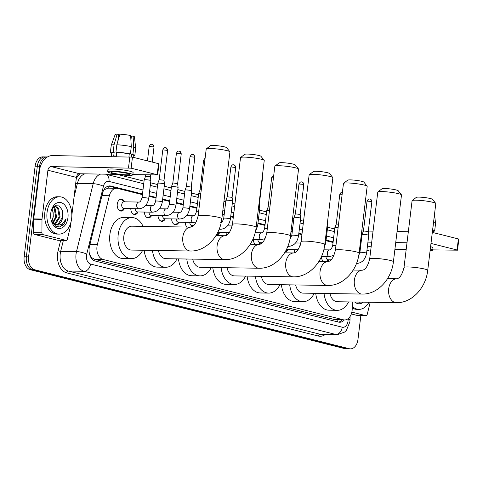 <?xml version="1.0" encoding="UTF-8"?>
<svg xmlns="http://www.w3.org/2000/svg" width="483" height="483" viewBox="0 0 483 483"><rect width="100%" height="100%" fill="white"/><g stroke="black" fill="none" stroke-linecap="round" stroke-linejoin="round"><path stroke-width="0.72" d="M119.084 210.244A5.597 3.749 90.9 0 0 120.545 210.715A5.597 3.749 90.9 0 0 122.235 210.141L124.439 208.535A5.971 3.997 -89.1 0 1 121.088 211.095A5.971 3.997 -89.1 0 1 117.254 204.14A5.971 3.997 -89.1 0 1 121.281 199.153A5.971 3.997 -89.1 0 1 124.542 201.816M142.413 194.637L117.731 188.442A11.2 7.493 90.9 0 0 116.572 188.285A11.2 7.493 90.9 0 0 109.363 195.742L97.325 244.682A11.2 7.493 90.9 0 0 96.98 246.571A11.2 7.493 90.9 0 0 103.018 259.468L343.395 319.8A11.2 7.493 90.9 0 0 344.548 319.951A11.2 7.493 90.9 0 0 352.222 308.661L352.246 301.978M89.295 253.436L90.013 255.084A3.731 2.5 90.9 0 0 92.005 257.898A11.2 8.223 104.1 0 1 91.867 258.834M92.005 257.898L92.138 257.934A11.2 7.493 -89.1 0 1 90.013 255.084M116.572 188.285L108.162 188.153L104.231 189.698M92.138 257.934L94.674 259.329L335.051 319.668L344.548 319.951M333.053 242.484L326.001 240.715M301.911 234.672L298.766 233.881M292.203 232.232L290.953 231.918M264.968 225.398L257.916 223.629M233.289 217.447L230.687 216.795M224.118 215.146L222.325 214.694M196.883 208.306L189.831 206.537M183.262 204.889L176.217 203.12M169.648 201.471L162.602 199.702M156.033 198.054L148.981 196.285M132.698 213.661A5.597 3.749 90.9 0 0 134.159 214.132A5.597 3.749 90.9 0 0 135.856 213.558L138.06 211.952A5.971 3.997 -89.1 0 1 134.709 214.512A5.971 3.997 -89.1 0 1 130.808 208.638M151.668 215.376A5.971 3.997 -89.1 0 1 148.323 217.93A5.971 3.997 -89.1 0 1 144.423 212.055M159.933 220.496A5.597 3.749 90.9 0 0 161.394 220.966A5.597 3.749 90.9 0 0 163.091 220.393L165.289 218.787A5.971 3.997 -89.1 0 1 161.944 221.347A5.971 3.997 -89.1 0 1 158.038 215.472M178.903 222.21A5.971 3.997 -89.1 0 1 175.558 224.764A5.971 3.997 -89.1 0 1 171.658 218.89M192.518 225.627A5.971 3.997 -89.1 0 1 191.709 226.901M186.897 227.064A5.971 3.997 -89.1 0 1 185.273 222.307M216.583 234.545A5.597 3.749 90.9 0 0 217.555 234.068L219.759 232.462A5.971 3.997 -89.1 0 1 216.408 235.022A5.971 3.997 -89.1 0 1 216.312 235.016M226.557 235.233A5.971 3.997 -89.1 0 1 226.122 232.565M258.387 244.332A5.597 3.749 90.9 0 0 258.405 244.32L260.609 242.714A5.971 3.997 -89.1 0 1 259.443 244.35M255.102 244.283A5.971 3.997 -89.1 0 1 253.358 239.399M285.507 251.251A5.597 3.749 90.9 0 0 285.64 251.154L287.844 249.548A5.971 3.997 -89.1 0 1 285.042 252.06M294.775 252.681A5.971 3.997 -89.1 0 1 294.207 249.651M326.285 261.544A5.597 3.749 90.9 0 0 326.49 261.406L328.694 259.806A5.971 3.997 -89.1 0 1 327.389 261.563M323.326 261.502A5.971 3.997 -89.1 0 1 321.443 256.612M360.843 315.592L357.951 339.525A11.2 7.493 -89.1 0 1 350.398 348.871L348.177 348.835A11.2 7.493 -89.1 0 1 347.023 348.678L32.403 269.713A11.2 7.493 -89.1 0 1 26.366 256.817L37.324 166.267A11.2 7.493 -89.1 0 1 44.883 156.921A11.2 7.493 -89.1 0 0 37.324 166.267L26.366 256.817A11.2 7.493 -89.1 0 0 32.403 269.713L347.023 348.678A11.2 7.493 -89.1 0 0 348.177 348.835L345.961 348.798A11.2 7.493 -89.1 0 1 344.802 348.641L30.188 269.677A11.2 7.493 -89.1 0 1 24.15 256.781L35.108 166.23A11.2 7.493 -89.1 0 1 42.661 156.884L47.099 156.957A11.2 7.493 -89.1 0 1 47.425 156.975M142.491 194.003L110.873 186.07A11.2 7.493 90.9 0 0 109.713 185.913A11.2 7.493 90.9 0 0 102.505 193.369L89.5 246.239A11.2 7.493 90.9 0 0 89.156 248.129A11.2 7.493 90.9 0 0 95.193 261.019L338.523 322.095A11.2 7.493 90.9 0 0 339.682 322.252A11.2 7.493 90.9 0 0 344.331 319.951M350.398 348.871A11.2 7.493 -89.1 0 1 349.239 348.714L34.625 269.749A11.2 7.493 -89.1 0 1 28.588 256.853L39.546 166.303A11.2 7.493 -89.1 0 1 47.099 156.957M116.971 174.357L144.049 181.155M150.611 182.803L157.663 184.572M164.232 186.221L171.278 187.99M177.847 189.638L184.898 191.407M191.467 193.055L198.513 194.824M223.961 201.212L225.748 201.659M232.317 203.307L234.919 203.965M259.552 210.147L266.598 211.916M292.583 218.437L293.833 218.751M300.402 220.399L303.541 221.184M327.631 227.233L334.683 229.002M333.125 241.85L326.079 240.081M301.99 234.038L298.844 233.247M292.275 231.599L291.032 231.285M265.04 224.764L257.994 222.995M233.361 216.813L230.759 216.161M224.19 214.512L222.403 214.06M196.961 207.678L189.91 205.903M183.341 204.255L176.295 202.486M169.726 200.837L162.674 199.068M156.106 197.42L149.06 195.651M342.115 319.915A11.2 7.493 -89.1 0 1 338.571 322.107M108.603 186.021A11.2 7.493 -89.1 0 1 108.651 186.033L142.431 194.51M148.999 196.158L156.045 197.927M162.614 199.576L169.666 201.345M176.229 202.993L183.28 204.762M189.849 206.41L196.895 208.179M222.343 214.567L224.13 215.02M230.699 216.668L233.301 217.32M257.934 223.502L264.98 225.271M290.965 231.792L292.215 232.106M298.784 233.754L301.929 234.545M326.019 240.588L333.065 242.357M71.641 218.533A18.662 12.486 -89.1 0 1 59.053 234.11A18.662 12.486 -89.1 0 1 47.062 212.363A18.662 12.486 -89.1 0 1 59.651 196.786A18.662 12.486 -89.1 0 1 71.641 218.533M59.053 234.11L56.837 234.074A18.662 12.486 -89.1 0 1 44.847 212.327A18.662 12.486 -89.1 0 1 57.435 196.75L59.651 196.786M62.742 216.819A9.334 6.243 -89.1 0 1 62.724 216.945L62.355 210.232L59.234 205.897L54.996 205.734L51.59 209.719M50.751 213.287A13.065 8.742 -89.1 0 1 51.572 209.64A13.065 8.742 -89.1 0 1 62.156 203.023A13.065 8.742 -89.1 0 1 67.958 217.61A13.065 8.742 -89.1 0 1 60.429 228.393A13.065 8.742 -89.1 0 1 51.391 221.003A13.065 8.742 -89.1 0 1 50.751 213.287M54.313 224.203L59.198 216.891L57.676 208.161L54.609 206.066M54.754 224.39L55.454 224.094L60.073 216.903L58.558 208.173L55.05 206.048L54.386 206.102M52.569 222.947L55.672 216.831L54.15 208.101L53.257 207.092M53.003 223.345L56.553 216.849L55.032 208.119L53.637 206.706M51.892 209.085A9.334 6.243 -89.1 0 1 52.834 211.282A9.334 6.243 -89.1 0 1 53.13 212.442L52.007 208.861M56.052 224.71L58.093 224.136L62.718 216.945A9.334 6.243 -89.1 0 1 56.433 224.734A9.334 6.243 -89.1 0 1 55.539 224.625L51.989 222.295M53.13 212.442L53.275 216.831L51.693 221.679M52.587 210.552A13.065 8.742 -89.1 0 1 52.979 217.368A13.065 8.742 -89.1 0 1 52.405 220.23M51.264 220.562L55.986 226.503L62.259 225.833C64.13 224.245 65.398 221.932 66.074 218.896C63.527 224.076 60.019 225.984 55.539 224.625M59.638 226.998L60.653 226.569L66.074 218.896M58.02 240.256A1.866 1.25 -89.1 0 1 57.827 240.274A1.866 1.25 -89.1 0 1 57.634 240.25L65.954 240.383L42.969 234.617L34.649 234.478A1.866 1.25 -89.1 0 1 33.623 232.655L33.665 219.228A1.866 1.25 -89.1 0 1 33.689 218.902L39.594 170.107A14.931 10.964 104.1 0 1 52.466 155.562L132.463 157.132L131.128 168.175L51.132 166.605A3.731 2.741 -75.9 0 0 47.914 170.239L42.009 219.034A1.866 1.25 90.9 0 0 41.985 219.36L41.943 232.788A1.866 1.25 90.9 0 0 42.969 234.617M57.634 240.25L34.649 234.478M132.879 174.611L157.645 174.918L157.18 174.713L158.515 163.671L132.463 157.132M158.515 163.671L158.985 163.876L157.645 174.918M157.18 174.713L131.128 168.175M117.405 174.363L79.641 173.759A3.731 2.741 -75.9 0 0 76.423 177.394L71.84 215.249M65.954 240.383A1.866 1.25 90.9 0 0 66.147 240.407A1.866 1.25 90.9 0 0 67.348 239.163L70.464 226.509A1.866 1.25 90.9 0 0 70.518 226.195L71.061 221.721M127.192 173.385A9.334 1.075 -173.1 0 0 117.031 171.876A9.334 1.075 -173.1 0 0 110.993 172.153A9.334 1.075 -173.1 0 0 113.324 173.162A9.334 1.075 -173.1 0 0 123.485 174.671A9.334 1.075 -173.1 0 0 129.522 174.393A9.334 1.075 -173.1 0 0 127.192 173.385M116.047 156.057L116.506 152.284M117.822 141.368L118.655 134.509L117.14 134.129L114.06 144.737L113.167 152.097L114.163 152.35A10.825 1.244 -173.1 0 0 111.827 152.833L111.38 156.504M133.097 157.289L133.32 155.435A10.825 1.244 -173.1 0 0 131.726 154.566L132.849 154.584L133.737 147.224L133.103 136.152L131.4 136.121L130.911 140.142M131.436 156.939L131.726 154.566M132.855 174.798L133.121 172.588A12.691 1.461 -173.1 0 0 129.951 171.217A12.691 1.461 -173.1 0 0 116.137 169.165A12.691 1.461 -173.1 0 0 107.926 169.539L107.655 171.749A12.691 1.461 -173.1 0 0 110.824 173.125A12.691 1.461 -173.1 0 0 124.644 175.178A12.691 1.461 -173.1 0 0 132.855 174.798A12.691 1.461 -173.1 0 0 129.686 173.427A12.691 1.461 -173.1 0 0 115.872 171.374A12.691 1.461 -173.1 0 0 107.655 171.749M113.167 152.097A12.316 1.419 -173.1 0 0 110.347 152.652A12.316 1.419 -173.1 0 0 111.748 153.503M133.236 156.106A12.316 1.419 -173.1 0 0 134.799 155.611A12.316 1.419 -173.1 0 0 132.849 154.584M114.06 144.737A12.316 1.419 -173.1 0 0 111.247 145.256A12.316 1.419 -173.1 0 0 111.235 145.292L110.347 152.652M134.799 155.611L135.693 148.251A12.316 1.419 -173.1 0 0 135.693 148.215A12.316 1.419 -173.1 0 0 133.737 147.224M117.14 134.129A9.702 1.117 -173.1 0 0 115.171 134.534L111.247 145.256M119.404 135.928L118.951 135.922L118.166 138.536M135.693 148.215L134.437 136.864A9.702 1.117 -173.1 0 0 133.103 136.152M130.796 138.162L130.947 136.943A7.462 0.857 -173.1 0 0 131.304 136.918M131.279 146.609A12.316 1.419 -173.1 0 0 116.832 144.779L119.917 134.177A9.702 1.117 -173.1 0 1 130.645 135.536L131.279 146.609L130.392 153.968L129.269 153.95L128.925 156.788M129.269 153.95A10.825 1.244 -173.1 0 0 116.94 152.393L115.944 152.145L116.832 144.779M114.163 152.35L113.716 156.027A10.825 1.244 -173.1 0 1 116.494 156.075L116.94 152.393M130.392 153.968A12.316 1.419 -173.1 0 0 115.944 152.145M368.934 302.249A18.662 12.486 -89.1 0 1 358.923 309.374A18.662 12.486 -89.1 0 1 352.228 306.319M358.923 309.374L356.702 309.337A18.662 12.486 -89.1 0 1 352.228 308.015M363.337 302.159A13.065 8.742 -89.1 0 1 354.739 302.02M359.509 302.267L359.944 302.104M206.307 148.897L210.431 145.709A8.211 0.942 6.9 0 1 216.124 145.6A8.211 0.942 6.9 0 1 224.613 146.892A8.211 0.942 6.9 0 1 226.624 147.671L229.866 151.747A11.942 1.371 -173.1 0 0 226.944 150.624A11.942 1.371 -173.1 0 0 214.591 148.74A11.942 1.371 -173.1 0 0 206.307 148.897A11.942 1.371 -173.1 0 0 206.211 149.042L198.127 215.816A11.942 1.371 6.9 0 1 205.861 215.46A11.942 1.371 6.9 0 1 218.859 217.392A11.942 1.371 6.9 0 1 221.842 218.684L229.926 151.916A11.942 1.371 -173.1 0 0 229.866 151.747M198.127 215.816C196.376 222.874 193.955 226.648 190.863 227.125L131.901 226.183A11.942 7.994 90.9 0 0 123.841 236.151A11.942 7.994 90.9 0 0 131.515 250.067L190.483 251.015C206.344 251.456 220.055 235.825 221.842 218.684M142.69 250.248A20.527 13.735 -89.1 0 1 131.382 258.653A20.527 13.735 -89.1 0 1 118.19 234.732A20.527 13.735 -89.1 0 1 132.04 217.598A20.527 13.735 -89.1 0 1 143.071 226.364M131.382 258.653L123.062 258.52A20.527 13.735 -89.1 0 1 109.87 234.599A20.527 13.735 -89.1 0 1 123.72 217.465L132.04 217.598M240.619 157.506L244.742 154.319A8.211 0.942 6.9 0 1 250.436 154.216A8.211 0.942 6.9 0 1 258.924 155.508A8.211 0.942 6.9 0 1 260.935 156.281L264.177 160.356A11.942 1.371 -173.1 0 0 261.255 159.233A11.942 1.371 -173.1 0 0 248.902 157.355A11.942 1.371 -173.1 0 0 240.619 157.506A11.942 1.371 -173.1 0 0 240.522 157.657L232.444 224.426A11.942 1.371 6.9 0 1 240.172 224.076A11.942 1.371 6.9 0 1 253.177 226.008A11.942 1.371 6.9 0 1 256.159 227.3L264.237 160.525A11.942 1.371 -173.1 0 0 264.177 160.356M158.4 250.496A11.942 7.994 90.9 0 0 165.832 258.683L224.794 259.625C240.661 260.071 254.366 244.434 256.159 227.3M177.001 258.858A20.527 13.735 -89.1 0 1 165.693 267.262A20.527 13.735 -89.1 0 1 152.471 250.405M165.693 267.262L157.373 267.129A20.527 13.735 -89.1 0 1 144.151 250.272M163.26 226.684A20.527 13.735 -89.1 0 1 166.351 226.213A20.527 13.735 -89.1 0 1 169.424 226.787M154.94 226.551A20.527 13.735 -89.1 0 1 158.032 226.08L166.351 226.213M274.936 166.122L279.053 162.934A8.211 0.942 6.9 0 1 284.747 162.825A8.211 0.942 6.9 0 1 293.241 164.117A8.211 0.942 6.9 0 1 295.246 164.896L298.488 168.972A11.942 1.371 -173.1 0 0 295.566 167.843A11.942 1.371 -173.1 0 0 283.213 165.965A11.942 1.371 -173.1 0 0 274.936 166.122A11.942 1.371 -173.1 0 0 274.833 166.267L266.755 233.041A11.942 1.371 6.9 0 1 274.483 232.685A11.942 1.371 6.9 0 1 287.488 234.617A11.942 1.371 6.9 0 1 290.47 235.909L298.548 169.141A11.942 1.371 -173.1 0 0 298.488 168.972M192.717 259.111A11.942 7.994 90.9 0 0 200.143 267.292L259.105 268.24C274.972 268.681 288.677 253.05 290.47 235.909M211.312 267.473A20.527 13.735 -89.1 0 1 200.004 275.878A20.527 13.735 -89.1 0 1 186.788 259.015M200.004 275.878L191.685 275.745A20.527 13.735 -89.1 0 1 178.462 258.882M309.247 174.731L313.364 171.543A8.211 0.942 6.9 0 1 319.058 171.441A8.211 0.942 6.9 0 1 327.552 172.733A8.211 0.942 6.9 0 1 329.563 173.506L332.805 177.581A11.942 1.371 -173.1 0 0 329.883 176.458A11.942 1.371 -173.1 0 0 317.53 174.58A11.942 1.371 -173.1 0 0 309.247 174.731A11.942 1.371 -173.1 0 0 309.15 174.882L301.066 241.651A11.942 1.371 6.9 0 1 308.794 241.301A11.942 1.371 6.9 0 1 321.799 243.233A11.942 1.371 6.9 0 1 324.781 244.525L332.865 177.75A11.942 1.371 -173.1 0 0 332.805 177.581M227.028 267.721A11.942 7.994 90.9 0 0 234.454 275.902L293.423 276.85C309.283 277.296 322.994 261.659 324.781 244.525M245.624 276.083A20.527 13.735 -89.1 0 1 234.315 284.487A20.527 13.735 -89.1 0 1 221.099 267.63M234.315 284.487L225.996 284.354A20.527 13.735 -89.1 0 1 212.78 267.497M343.558 183.347L347.682 180.159A8.211 0.942 6.9 0 1 353.375 180.05A8.211 0.942 6.9 0 1 361.864 181.342A8.211 0.942 6.9 0 1 363.874 182.121L367.116 186.196A11.942 1.371 -173.1 0 0 364.194 185.067A11.942 1.371 -173.1 0 0 351.841 183.19A11.942 1.371 -173.1 0 0 343.558 183.347A11.942 1.371 -173.1 0 0 343.461 183.492L335.377 250.266A11.942 1.371 6.9 0 1 343.111 249.91A11.942 1.371 6.9 0 1 356.11 251.842A11.942 1.371 6.9 0 1 359.092 253.134L367.177 186.366A11.942 1.371 -173.1 0 0 367.116 186.196M261.339 276.336A11.942 7.994 90.9 0 0 268.765 284.517L327.734 285.459C343.594 285.906 357.305 270.275 359.092 253.134M279.941 284.698A20.527 13.735 -89.1 0 1 268.633 293.103A20.527 13.735 -89.1 0 1 255.41 276.24M268.633 293.103L260.313 292.97A20.527 13.735 -89.1 0 1 247.091 276.107M377.869 191.956L381.993 188.768A8.211 0.942 6.9 0 1 387.686 188.666A8.211 0.942 6.9 0 1 396.175 189.958A8.211 0.942 6.9 0 1 398.185 190.731L401.427 194.806A11.942 1.371 -173.1 0 0 398.505 193.683A11.942 1.371 -173.1 0 0 386.152 191.805A11.942 1.371 -173.1 0 0 377.869 191.956A11.942 1.371 -173.1 0 0 377.772 192.107L369.694 258.876A11.942 1.371 6.9 0 1 377.422 258.526A11.942 1.371 6.9 0 1 390.427 260.458A11.942 1.371 6.9 0 1 393.41 261.75L401.488 194.975A11.942 1.371 -173.1 0 0 401.427 194.806M295.65 284.946A11.942 7.994 90.9 0 0 303.082 293.127L362.045 294.075C377.911 294.521 391.616 278.884 393.41 261.75M314.252 293.308A20.527 13.735 -89.1 0 1 302.944 301.712A20.527 13.735 -89.1 0 1 289.722 284.855M302.944 301.712L294.624 301.579A20.527 13.735 -89.1 0 1 281.402 284.722M412.186 200.572L416.304 197.384A8.211 0.942 6.9 0 1 421.997 197.275A8.211 0.942 6.9 0 1 430.492 198.567A8.211 0.942 6.9 0 1 432.496 199.346L435.738 203.421A11.942 1.371 -173.1 0 0 432.816 202.292A11.942 1.371 -173.1 0 0 420.464 200.415A11.942 1.371 -173.1 0 0 412.186 200.572A11.942 1.371 -173.1 0 0 412.084 200.717L404.005 267.491A11.942 1.371 6.9 0 1 411.733 267.135A11.942 1.371 6.9 0 1 424.738 269.067A11.942 1.371 6.9 0 1 427.721 270.359L435.799 203.591A11.942 1.371 -173.1 0 0 435.738 203.421M329.967 293.561A11.942 7.994 90.9 0 0 337.394 301.742L396.356 302.684C412.222 303.131 425.928 287.5 427.721 270.359M348.563 301.923A20.527 13.735 -89.1 0 1 337.255 310.327A20.527 13.735 -89.1 0 1 324.039 293.465M337.255 310.327L328.935 310.195A20.527 13.735 -89.1 0 1 315.713 293.332M138.989 202.051L124.016 201.809A3.357 2.246 90.9 0 0 121.746 204.611A3.357 2.246 90.9 0 0 123.908 208.529L138.881 208.771A3.357 2.246 90.9 0 1 138.675 208.753A3.357 2.246 90.9 0 1 136.725 204.852A3.357 2.246 90.9 0 1 138.989 202.051C140.076 202.19 141.096 200.753 142.038 197.734A3.357 0.386 6.9 0 1 144.212 197.632A3.357 0.386 6.9 0 1 147.87 198.175A3.357 0.386 6.9 0 1 148.003 198.211A3.357 0.386 6.9 0 1 148.71 198.537L150.877 180.648A3.357 0.386 6.9 0 1 150.877 180.648A3.357 0.386 6.9 0 0 150.038 180.286A3.357 0.386 6.9 0 0 145.329 179.694A3.357 0.386 6.9 0 0 144.206 179.833A3.357 0.386 6.9 0 0 144.206 179.845L142.038 197.734M145.751 174.822L145.576 176.271L150.394 176.856M124.548 201.822L122.398 200.143A5.597 3.749 90.9 0 0 120.72 199.515A5.597 3.749 90.9 0 0 119.247 199.938M357.885 315.52A1.866 1.25 -89.1 0 1 357.692 315.538A1.866 1.25 -89.1 0 1 357.498 315.514L365.818 315.647L351.841 312.139M357.498 315.514L351.316 313.962M361.779 230.977L363.427 231.007M368.318 231.085L373.045 231.158M397.062 231.544L408.334 231.725M432.315 232.395L430.981 243.438L457.045 249.977L458.385 238.934L432.327 232.395M458.385 238.934L458.85 239.139L457.516 250.182L457.045 249.977M406.994 242.768L395.728 242.587M371.711 242.2L367.919 242.14M361.169 242.031L360.439 242.019M457.516 250.182L432.744 249.88M406.185 249.451L394.919 249.27M365.818 315.647A1.866 1.25 90.9 0 0 366.011 315.677A1.866 1.25 90.9 0 0 367.213 314.433L370.207 302.267M432.961 232.558L433.185 230.699A10.825 1.244 -173.1 0 0 432.581 230.192M430.105 250.629A12.691 1.461 -173.1 0 0 432.72 250.067L432.991 247.857A12.691 1.461 -173.1 0 0 430.582 246.686M432.72 250.067A12.691 1.461 -173.1 0 0 430.317 248.896M433.106 231.369A12.316 1.419 -173.1 0 0 434.67 230.88A12.316 1.419 -173.1 0 0 432.714 229.854L433.577 221.969M434.67 230.88L435.557 223.514A12.316 1.419 -173.1 0 0 435.557 223.478A12.316 1.419 -173.1 0 0 433.607 222.488M135.331 208.71A3.357 2.246 90.9 0 0 137.522 211.946L152.501 212.188A3.357 2.246 90.9 0 1 152.29 212.17A3.357 2.246 90.9 0 1 150.34 208.27A3.357 2.246 90.9 0 1 152.61 205.468C153.697 205.613 154.711 204.17 155.659 201.151A3.357 0.386 6.9 0 1 157.832 201.049A3.357 0.386 6.9 0 1 161.485 201.592A3.357 0.386 6.9 0 1 161.624 201.628A3.357 0.386 6.9 0 1 162.324 201.954L164.492 184.065A3.357 0.386 6.9 0 1 164.492 184.065A3.357 0.386 6.9 0 0 163.652 183.703A3.357 0.386 6.9 0 0 158.943 183.111A3.357 0.386 6.9 0 0 157.826 183.25A3.357 0.386 6.9 0 0 157.82 183.262L155.659 201.151M159.191 179.694L164.009 180.268L164.492 184.059M146.319 217.078A5.597 3.749 90.9 0 0 147.774 217.549A5.597 3.749 90.9 0 0 149.47 216.976L151.674 215.37M148.945 212.128A3.357 2.246 90.9 0 0 151.143 215.364L166.116 215.605A3.357 2.246 90.9 0 1 165.911 215.587A3.357 2.246 90.9 0 1 163.96 211.687A3.357 2.246 90.9 0 1 166.224 208.885C167.311 209.03 168.326 207.587 169.273 204.569A3.357 0.386 6.9 0 1 171.447 204.466A3.357 0.386 6.9 0 1 175.106 205.009A3.357 0.386 6.9 0 1 175.238 205.046A3.357 0.386 6.9 0 1 175.945 205.378L178.106 187.489A3.357 0.386 6.9 0 0 178.106 187.476A3.357 0.386 6.9 0 0 177.267 187.12A3.357 0.386 6.9 0 0 172.564 186.529A3.357 0.386 6.9 0 0 171.441 186.667A3.357 0.386 6.9 0 1 171.441 186.667L172.811 183.099L173.62 183.003L177.629 183.685L178.106 187.476M179.121 151.155A2.427 1.781 104.1 0 1 179.422 151.197A2.427 1.781 104.1 0 1 180.636 153.576L176.422 153.256L172.811 183.099M162.566 215.545A3.357 2.246 90.9 0 0 164.757 218.781L179.736 219.022A3.357 2.246 90.9 0 1 179.525 219.004A3.357 2.246 90.9 0 1 177.575 215.11A3.357 2.246 90.9 0 1 179.839 212.303C180.932 212.448 181.946 211.005 182.888 207.986A3.357 0.386 6.9 0 1 185.061 207.883A3.357 0.386 6.9 0 1 188.72 208.427A3.357 0.386 6.9 0 1 188.853 208.463A3.357 0.386 6.9 0 1 189.559 208.795L191.727 190.906A3.357 0.386 6.9 0 1 191.727 190.906A3.357 0.386 6.9 0 0 190.888 190.537A3.357 0.386 6.9 0 0 186.178 189.946A3.357 0.386 6.9 0 0 185.055 190.085A3.357 0.386 6.9 0 1 185.055 190.085L186.432 186.523L187.241 186.42L191.244 187.102L191.727 190.894M173.554 223.913A5.597 3.749 90.9 0 0 175.009 224.384A5.597 3.749 90.9 0 0 176.706 223.81L178.909 222.21M176.18 218.962A3.357 2.246 90.9 0 0 178.372 222.198L193.351 222.44A3.357 2.246 90.9 0 1 193.146 222.421A3.357 2.246 90.9 0 1 191.19 218.527A3.357 2.246 90.9 0 1 193.46 215.72C194.546 215.865 195.561 214.422 196.509 211.403A3.357 0.386 6.9 0 1 198.676 211.3M204.883 160L203.657 160.09L200.047 189.94L198.676 193.502A3.357 0.386 6.9 0 1 198.676 193.502A3.357 0.386 6.9 0 1 199.793 193.363A3.357 0.386 6.9 0 1 200.837 193.411M200.047 189.94L201.272 189.849M189.795 222.379A3.357 2.246 90.9 0 0 191.993 225.615L193.532 225.639M230.409 219.047A3.357 0.386 6.9 0 0 229.709 218.721A3.357 0.386 6.9 0 0 229.57 218.684A3.357 0.386 6.9 0 0 225.917 218.141A3.357 0.386 6.9 0 0 223.744 218.238L225.905 200.348A3.357 0.386 6.9 0 1 225.911 200.336A3.357 0.386 6.9 0 1 227.028 200.197A3.357 0.386 6.9 0 1 231.737 200.795A3.357 0.386 6.9 0 1 232.577 201.145A3.357 0.386 6.9 0 1 232.577 201.157L230.409 219.047C229.123 225.416 225.845 228.827 220.586 229.274A3.357 2.246 90.9 0 1 220.375 229.256A3.357 2.246 90.9 0 1 219.36 228.707M227.276 196.78L232.094 197.354L232.577 201.145M217.996 231.876A3.357 2.246 90.9 0 0 219.222 232.45L229.298 232.613M258.55 207.533A3.357 0.386 6.9 0 1 258.973 207.63A3.357 0.386 6.9 0 1 259.812 207.98A3.357 0.386 6.9 0 1 259.812 207.992L257.644 225.881L255.332 231.925M258.979 204.007L259.329 204.194L259.812 207.98M267.31 228.441A3.357 0.386 6.9 0 0 264.593 228.495L266.755 210.606A3.357 0.386 6.9 0 1 266.761 210.594A3.357 0.386 6.9 0 1 267.878 210.449A3.357 0.386 6.9 0 1 269.478 210.552M273.523 177.128L271.742 177.183L268.131 207.026L269.906 206.978M257.88 239.471A3.357 2.246 90.9 0 0 260.077 242.708L262.287 242.744M301.676 181.916A2.427 1.781 104.1 0 1 301.972 181.958A2.427 1.781 104.1 0 1 303.185 184.337L298.977 184.017L295.367 213.86L293.996 217.428A3.357 0.386 6.9 0 1 293.996 217.428A3.357 0.386 6.9 0 1 295.113 217.29A3.357 0.386 6.9 0 1 299.822 217.881A3.357 0.386 6.9 0 1 300.661 218.238A3.357 0.386 6.9 0 1 300.661 218.244L298.494 236.133C297.208 242.502 293.93 245.913 288.671 246.366A3.357 2.246 90.9 0 1 288.46 246.348A3.357 2.246 90.9 0 1 287.904 246.149M295.367 213.86L300.178 214.446L300.661 218.238M286.516 249.313A3.357 2.246 90.9 0 0 287.307 249.542L298.011 249.711M327.178 224.752A3.357 0.386 6.9 0 1 327.897 225.072A3.357 0.386 6.9 0 1 327.897 225.084L325.729 242.973L324.298 247.58M335.945 245.587A3.357 0.386 6.9 0 0 332.678 245.581L334.84 227.692A3.357 0.386 6.9 0 1 334.846 227.68A3.357 0.386 6.9 0 1 335.963 227.541A3.357 0.386 6.9 0 1 338.112 227.698M336.21 224.124L338.541 224.124M325.965 256.558A3.357 2.246 90.9 0 0 328.162 259.794L331.042 259.842M369.755 199.008A2.427 1.781 104.1 0 1 370.056 199.044A2.427 1.781 104.1 0 1 371.27 201.429L367.062 201.109L363.451 230.952L362.075 234.515A3.357 0.386 6.9 0 1 362.075 234.515A3.357 0.386 6.9 0 1 363.198 234.376A3.357 0.386 6.9 0 1 367.907 234.973A3.357 0.386 6.9 0 1 368.746 235.324A3.357 0.386 6.9 0 1 368.746 235.336L366.579 253.225C365.293 259.594 362.015 263.006 356.756 263.452A3.357 2.246 90.9 0 1 356.545 263.434A3.357 2.246 90.9 0 1 356.508 263.428M363.451 230.952L368.263 231.532L368.746 235.324M89.91 244.561L97.325 244.682M108.18 186.124A11.2 8.223 104.1 0 1 108.162 188.153M337.913 319.849A11.2 8.223 104.1 0 1 337.502 321.841M94.674 259.329L103.018 259.468M101.949 195.627L109.363 195.742M335.051 319.668L343.395 319.8M344.802 348.641L349.239 348.714M30.188 269.677L34.625 269.749M24.15 256.781L28.588 256.853M35.108 166.23L39.546 166.303M142.98 189.952L109.001 181.427A7.462 4.993 90.9 0 0 103.422 186.293L86.729 254.167A7.462 4.993 90.9 0 0 86.499 255.422A7.462 4.993 90.9 0 0 90.52 264.02L342.212 327.196A7.462 4.993 90.9 0 0 348.02 321.068A7.462 4.993 90.9 0 0 348.098 319.77L348.104 318.683M342.212 327.196A7.462 5.482 -75.9 0 1 335.776 334.465L84.084 271.295A14.931 9.992 -89.1 0 1 76.036 254.1A14.931 9.992 -89.1 0 1 76.495 251.583L60.683 251.329A14.931 9.992 90.9 0 0 60.224 253.847A14.931 9.992 90.9 0 0 68.272 271.041L319.969 334.212A14.931 9.992 90.9 0 0 321.509 334.417L337.315 334.671A14.931 9.992 -89.1 0 1 335.776 334.465L319.969 334.212A1.866 1.371 104.1 0 0 318.357 336.035L66.666 272.859A1.866 1.371 104.1 0 1 68.272 271.041L84.084 271.295A7.462 5.482 -75.9 0 0 90.52 264.02M337.315 334.671L344.62 332.075L346.396 330.312L349.885 321.877L350.018 319.704L348.098 319.77M66.666 272.859A16.796 11.242 -89.1 0 1 57.61 253.521A16.796 11.242 -89.1 0 1 58.123 250.683L60.677 240.323M76.26 178.764A16.796 11.242 -89.1 0 1 80.009 173.765M325.27 334.478A16.796 11.242 -89.1 0 1 318.357 336.035M86.729 254.167A7.462 1.799 -166.2 0 0 76.495 251.583L93.189 183.709L77.383 183.462L74.056 196.992M103.422 186.293A7.462 1.799 -166.2 0 0 93.189 183.709A14.931 9.992 -89.1 0 1 100.615 174.097M84.809 173.844A14.931 9.992 90.9 0 0 77.383 183.462A1.866 0.447 13.8 0 1 75.728 183.166M63.382 240.365L60.683 251.329A1.866 0.447 13.8 0 1 58.123 250.683M333.62 237.805L326.568 236.036M302.479 229.986L299.333 229.202M292.764 227.553L291.521 227.239M265.535 220.713L258.483 218.944M233.85 212.761L231.248 212.109M224.68 210.461L222.892 210.014M197.45 203.627L190.399 201.858M183.83 200.21L176.784 198.441M170.215 196.792L163.163 195.023M156.601 193.375L149.549 191.606M109.001 181.427A7.462 5.482 -75.9 0 0 105.542 174.176M108.651 186.033L110.873 186.07M79.641 173.759L51.132 166.605M76.423 177.394L47.914 170.239M33.689 218.902L42.009 219.034M128.508 167.843L129.849 156.8M41.985 219.36L33.665 219.228M33.623 232.655L41.943 232.788M190.863 227.125A11.942 7.994 90.9 0 0 182.809 237.099A11.942 7.994 90.9 0 0 189.245 250.846A11.942 7.994 90.9 0 0 190.483 251.015M232.444 224.426C230.687 231.49 228.266 235.257 225.175 235.74A11.942 7.994 90.9 0 0 217.121 245.708A11.942 7.994 90.9 0 0 223.563 259.462A11.942 7.994 90.9 0 0 224.794 259.625M266.755 233.041C264.998 240.099 262.577 243.873 259.492 244.35A11.942 7.994 90.9 0 0 251.432 254.318A11.942 7.994 90.9 0 0 257.874 268.071A11.942 7.994 90.9 0 0 259.105 268.24M301.066 241.651C299.315 248.715 296.894 252.482 293.803 252.965A11.942 7.994 90.9 0 0 285.743 262.933A11.942 7.994 90.9 0 0 292.185 276.687A11.942 7.994 90.9 0 0 293.423 276.85M335.377 250.266C333.626 257.324 331.205 261.092 328.114 261.575A11.942 7.994 90.9 0 0 320.06 271.543A11.942 7.994 90.9 0 0 326.496 285.296A11.942 7.994 90.9 0 0 327.734 285.459M369.694 258.876C367.937 265.934 365.516 269.707 362.425 270.19A11.942 7.994 90.9 0 0 354.371 280.158A11.942 7.994 90.9 0 0 360.813 293.912A11.942 7.994 90.9 0 0 362.045 294.075M404.005 267.491C402.248 274.549 399.827 278.317 396.742 278.8A11.942 7.994 90.9 0 0 388.682 288.768A11.942 7.994 90.9 0 0 395.124 302.521A11.942 7.994 90.9 0 0 396.356 302.684M151.885 144.32A2.427 1.781 104.1 0 1 152.187 144.363L151.704 144.29C151.825 144.652 150.986 143.101 149.187 146.421L154.005 147.007L152.181 162.083M154.005 147.007C153.189 143.517 152 144.646 152.187 144.363A2.427 1.781 104.1 0 1 153.401 146.741M371.137 246.922L367.454 245.998M360.886 244.35L360.179 244.175M370.618 251.238L366.935 250.315M360.366 248.667L359.66 248.485M165.506 147.738A2.427 1.781 104.1 0 1 165.808 147.78L165.319 147.707C165.44 148.07 164.606 146.524 162.807 149.839L167.625 150.424L164.009 180.274M167.625 150.424C166.804 146.935 165.615 148.064 165.808 147.78A2.427 1.781 104.1 0 1 167.015 150.159M180.636 153.576L181.24 153.842L177.629 183.691M192.735 154.572A2.427 1.781 104.1 0 1 193.037 154.614L192.554 154.542C192.675 154.904 191.842 153.359 190.042 156.673L194.854 157.259L191.244 187.108M194.854 157.259C194.039 153.775 192.85 154.904 193.037 154.614A2.427 1.781 104.1 0 1 194.251 156.993M233.591 164.83A2.427 1.781 104.1 0 1 233.887 164.866L233.404 164.794C233.524 165.162 232.691 163.61 230.892 166.931L235.71 167.51L232.094 197.36M235.71 167.51C234.889 164.027 233.7 165.156 233.887 164.866A2.427 1.781 104.1 0 1 235.1 167.251M256.382 225.422A3.357 0.386 6.9 0 1 256.805 225.519A3.357 0.386 6.9 0 1 256.938 225.555A3.357 0.386 6.9 0 1 257.644 225.881M262.589 174.152L262.939 174.345L259.329 204.194M264.593 228.495C263.646 231.514 262.631 232.951 261.544 232.812A3.357 2.246 90.9 0 0 259.274 235.613A3.357 2.246 90.9 0 0 261.231 239.508A3.357 2.246 90.9 0 0 261.436 239.526L252.814 239.393M289.957 239.109L291.829 235.33A3.357 0.386 6.9 0 1 294.002 235.227A3.357 0.386 6.9 0 1 297.655 235.77A3.357 0.386 6.9 0 1 297.794 235.807A3.357 0.386 6.9 0 1 298.494 236.133M303.185 184.337L303.795 184.603L300.178 214.446M300.45 244.646A3.357 2.246 90.9 0 0 300.209 245.4M325.011 242.641A3.357 0.386 6.9 0 1 325.023 242.641A3.357 0.386 6.9 0 1 325.729 242.973M342.827 192.21L342.338 192.137C342.465 192.5 341.626 190.954 339.827 194.269L342.157 194.275M332.678 245.581C331.73 248.6 330.716 250.043 329.629 249.898A3.357 2.246 90.9 0 0 327.359 252.706A3.357 2.246 90.9 0 0 329.309 256.6A3.357 2.246 90.9 0 0 329.521 256.618L321.497 256.491M358.754 255.429L359.907 252.416A3.357 0.386 6.9 0 1 362.081 252.319A3.357 0.386 6.9 0 1 365.74 252.863A3.357 0.386 6.9 0 1 365.873 252.893A3.357 0.386 6.9 0 1 366.579 253.225M371.27 201.429L371.874 201.689L368.263 231.538M334.369 231.599L327.317 229.83M303.227 223.786L300.088 222.995M293.519 221.347L292.269 221.033M266.284 214.512L259.232 212.743M234.605 206.561L232.003 205.903M225.434 204.255L223.647 203.808M198.199 197.42L191.153 195.651M184.584 194.003L177.533 192.234M170.964 190.586L163.918 188.817M157.349 187.169L150.298 185.4M143.729 183.751L105.59 174.176M350.018 319.704L350.03 316.57M66.147 240.407L57.827 240.274M215.961 235.589L225.175 235.74M250.272 244.205L259.492 244.35M284.584 252.814L293.803 252.965M318.901 261.43L328.114 261.575M353.212 270.039L362.425 270.19M387.523 278.655L396.742 278.8M120.545 210.715L119.706 210.703M145.576 176.265L144.206 179.833M150.63 174.9L150.394 176.85L150.877 180.636M120.72 199.515L119.887 199.503M148.71 198.537C147.418 204.907 144.145 208.318 138.881 208.771M149.187 146.421L147.436 160.887M366.011 315.677L357.692 315.538M434.525 214.138L435.557 223.478M134.159 214.132L133.326 214.12M159.197 179.682L157.826 183.25M145.794 205.36L152.61 205.468M162.324 201.954C161.038 208.324 157.76 211.735 152.501 212.188M162.807 149.839L159.191 179.688M176.422 153.256C178.221 149.941 179.06 151.487 178.933 151.125L179.422 151.197C179.235 151.487 180.419 150.352 181.24 153.842M147.774 217.549L146.941 217.537M159.414 208.777L166.224 208.885M175.945 205.378C174.653 211.741 171.38 215.152 166.116 215.605M169.273 204.569L171.441 186.679M161.394 220.966L160.555 220.954M173.029 212.194L179.839 212.303M189.559 208.795C188.267 215.164 184.995 218.57 179.736 219.022M182.888 207.986L185.055 190.097M190.042 156.673L186.426 186.523M203.657 160.09L205.106 158.158M175.009 224.384L174.176 224.372M186.643 215.611L193.46 215.72M196.267 221.92L193.351 222.44M196.509 211.403L198.67 193.514M192.524 225.627L190.471 227.119M219.149 229.25L220.586 229.274M223.744 218.238C222.796 221.262 221.782 222.699 220.695 222.554M230.892 166.931L227.276 196.774L225.911 200.336M227.493 225.863L232.196 225.941M262.939 174.345L262.728 173.017M271.742 177.183L273.77 175.075M268.131 207.026L266.761 210.594M255.139 232.709L261.544 232.812M265.125 238.674L261.436 239.526M298.977 184.017C300.776 180.702 301.609 182.248 301.489 181.886L301.972 181.958C301.784 182.242 302.974 181.113 303.795 184.603M287.826 246.348L288.671 246.366M291.829 235.33L293.99 217.441M295.578 242.955L300.843 243.04M327.504 222.011L327.897 225.072M339.827 194.269L336.216 224.118L334.846 227.68M323.797 249.808L329.629 249.898M334.019 255.314L329.521 256.618M367.062 201.109C368.861 197.789 369.694 199.34 369.573 198.972L370.056 199.044C369.869 199.334 371.059 198.205 371.874 201.689M359.907 252.416L362.075 234.527"/></g></svg>
